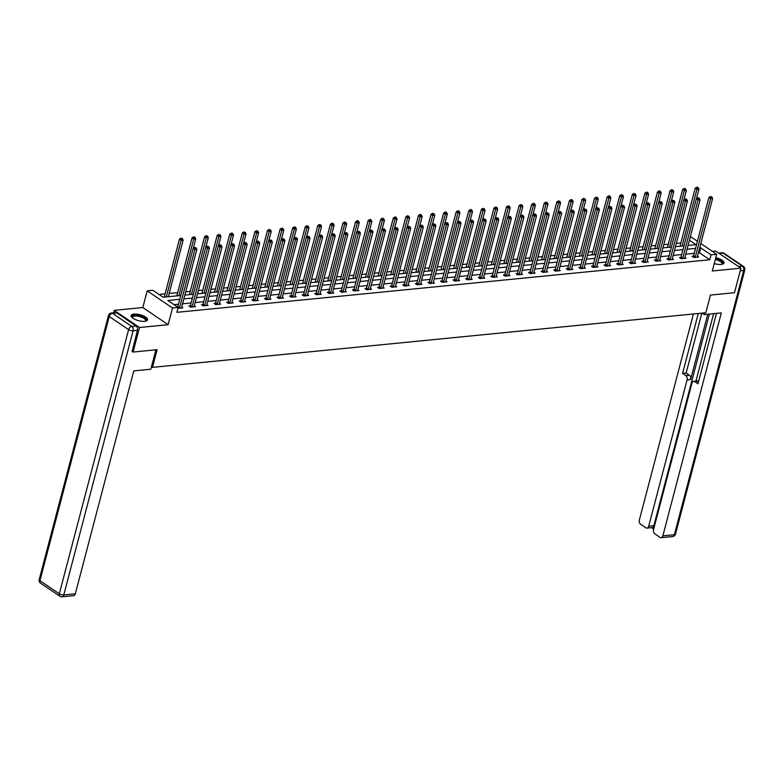 <?xml version="1.0" encoding="UTF-8"?>
<svg xmlns="http://www.w3.org/2000/svg" width="784" height="784" viewBox="0 0 784 784"><rect width="100%" height="100%" fill="white"/><g stroke="black" fill="none" stroke-linecap="round" stroke-linejoin="round"><path stroke-width="1.18" d="M714.244 263.581A8.497 3.067 14.7 0 0 721.104 264.433A8.497 3.067 14.7 0 0 723.975 262.973A8.497 3.067 14.7 0 0 715.792 257.671M134.005 314.09A8.497 3.067 14.7 0 0 131.134 315.55A8.497 3.067 14.7 0 0 135.534 319.637A8.497 3.067 14.7 0 0 144.687 321.313A8.497 3.067 14.7 0 0 147.559 319.852A8.497 3.067 14.7 0 0 143.158 315.766A8.497 3.067 14.7 0 0 134.005 314.09M690.204 237.258L691.341 237.14L697.427 241.256M151.479 366.696L152.468 367.363L705.816 312.757L710.451 295.078L734.481 292.706L740.929 268.157L715.596 251.017L712.323 251.341M113.543 312.806L114.18 310.366L139.513 327.506L168.139 324.684L172.519 307.985L147.186 290.844L152.831 290.286L163.101 297.234L180.781 295.49M168.139 324.684L142.806 307.544L114.18 310.366M142.806 307.544L147.186 290.844M680.855 242.962L676.337 243.412M668.282 244.206L663.754 244.647M655.698 245.441L651.171 245.892M643.115 246.686L638.597 247.136M630.542 247.93L626.014 248.371M617.959 249.165L613.431 249.616M605.375 250.41L600.858 250.86M592.802 251.654L588.274 252.095M580.219 252.899L575.701 253.34M567.636 254.134L563.118 254.584M555.062 255.378L550.535 255.819M542.479 256.623L537.961 257.064M529.896 257.858L525.378 258.308M517.322 259.102L512.795 259.543M504.739 260.347L500.221 260.788M492.156 261.582L487.638 262.032M479.583 262.826L475.055 263.267M466.999 264.071L462.482 264.512M454.416 265.306L449.898 265.756M441.843 266.55L437.315 267.001M429.26 267.795L424.742 268.236M416.686 269.03L412.159 269.48M404.103 270.274L399.575 270.725M391.52 271.519L387.002 271.96M378.946 272.754L374.419 273.204M366.363 273.998L361.836 274.449M353.78 275.243L349.262 275.684M341.207 276.478L336.679 276.928M328.623 277.722L324.106 278.173M316.04 278.967L311.522 279.408M303.467 280.202L298.939 280.652M290.884 281.446L286.366 281.897M278.3 282.691L273.783 283.132M265.727 283.926L261.199 284.376M253.144 285.17L248.626 285.621M240.561 286.415L236.043 286.856M227.987 287.659L223.46 288.1M215.404 288.894L210.886 289.345M202.831 290.139L198.303 290.58M190.247 291.383L185.72 291.824M177.664 292.618L169.168 293.461M165.091 293.863L159.005 294.461M152.468 367.363L157.104 349.684L133.074 352.055L131.947 351.301M133.074 352.055L139.513 327.506M179.781 299.312L167.894 300.478L178.164 307.426L176.88 312.336L709.745 259.749L699.475 252.801L698.348 252.918M694.261 253.32L685.765 254.153M681.688 254.555L673.191 255.398M669.105 255.8L660.608 256.642M656.522 257.044L648.025 257.877M643.948 258.289L635.452 259.122M631.365 259.524L622.868 260.366M618.782 260.768L610.295 261.601M606.208 262.013L597.712 262.846M593.625 263.248L585.129 264.09M581.042 264.492L572.555 265.325M568.469 265.737L559.972 266.57M555.885 266.972L547.389 267.814M543.302 268.216L534.815 269.049M530.729 269.461L522.232 270.294M518.146 270.696L509.649 271.538M505.562 271.94L497.076 272.783M492.989 273.185L484.492 274.018M480.406 274.42L471.909 275.262M467.832 275.664L459.336 276.507M455.249 276.909L446.753 277.742M442.666 278.144L434.169 278.986M430.093 279.388L421.596 280.231M417.509 280.633L409.013 281.466M404.926 281.868L396.43 282.71M392.353 283.112L383.856 283.955M379.77 284.357L371.273 285.19M367.186 285.592L358.7 286.434M354.613 286.836L346.116 287.679M342.03 288.081L333.533 288.914M329.447 289.316L320.96 290.158M316.873 290.56L308.377 291.403M304.29 291.805L295.793 292.638M291.707 293.049L283.22 293.882M279.133 294.284L270.637 295.127M266.55 295.529L258.054 296.362M253.967 296.773L245.48 297.606M241.394 298.008L232.897 298.851M228.81 299.253L220.314 300.086M216.237 300.497L207.74 301.33M203.654 301.732L195.157 302.575M191.071 302.977L182.574 303.81M178.497 304.221L174.068 304.653M177.939 308.308L182.878 307.896L181.712 307.112M190.218 305.848L188.915 305.976L190.62 307.132L195.461 306.662L194.295 305.868M202.801 304.604L201.488 304.731L203.203 305.897L208.044 305.417L206.878 304.623M215.375 303.369L214.071 303.496L215.786 304.653L220.618 304.172L219.451 303.388M227.958 302.124L226.654 302.252L228.36 303.408L233.201 302.938L232.035 302.144M240.531 300.88L239.228 301.007L240.943 302.173L245.784 301.693L244.618 300.899M253.114 299.645L251.811 299.772L253.526 300.929L258.357 300.448L257.191 299.664M265.698 298.4L264.394 298.528L266.099 299.684L270.941 299.204L269.774 298.42M278.271 297.156L276.968 297.283L278.683 298.449L283.524 297.969L282.348 297.175M290.854 295.921L289.551 296.048L291.266 297.205L296.097 296.724L294.931 295.94M303.437 294.676L302.134 294.804L303.839 295.96L308.68 295.48L307.514 294.696M316.011 293.432L314.707 293.559L316.422 294.715L321.264 294.245L320.088 293.451M328.594 292.187L327.291 292.324L328.996 293.481L333.837 293L332.671 292.207M341.177 290.952L339.864 291.08L341.579 292.236L346.42 291.756L345.254 290.972M353.751 289.708L352.447 289.835L354.162 290.991L358.994 290.521L357.827 289.727M366.334 288.463L365.03 288.6L366.736 289.757L371.577 289.276L370.411 288.483M378.917 287.228L377.604 287.356L379.319 288.512L384.16 288.032L382.994 287.248M391.49 285.984L390.187 286.111L391.902 287.267L396.733 286.797L395.567 286.003M404.074 284.739L402.77 284.876L404.475 286.033L409.317 285.552L408.15 284.759M416.657 283.504L415.344 283.632L417.059 284.788L421.9 284.308L420.734 283.524M429.23 282.26L427.927 282.387L429.642 283.543L434.473 283.073L433.307 282.279M441.813 281.015L440.51 281.152L442.215 282.309L447.056 281.828L445.89 281.035M454.387 279.78L453.083 279.908L454.798 281.064L459.64 280.584L458.473 279.8M466.97 278.536L465.667 278.663L467.382 279.819L472.213 279.349L471.047 278.555M479.553 277.291L478.25 277.418L479.955 278.585L484.796 278.104L483.63 277.311M492.127 276.056L490.823 276.184L492.538 277.34L497.379 276.86L496.203 276.076M504.71 274.812L503.406 274.939L505.121 276.095L509.953 275.625L508.787 274.831M517.293 273.567L515.99 273.694L517.695 274.861L522.536 274.38L521.37 273.587M529.866 272.332L528.563 272.46L530.278 273.616L535.119 273.136L533.943 272.352M542.45 271.088L541.146 271.215L542.851 272.371L547.693 271.901L546.526 271.107M555.033 269.843L553.72 269.97L555.435 271.137L560.276 270.656L559.11 269.863M567.606 268.608L566.303 268.736L568.018 269.892L572.859 269.412L571.683 268.628M580.189 267.364L578.886 267.491L580.591 268.647L585.432 268.177L584.266 267.383M592.773 266.119L591.459 266.246L593.174 267.413L598.016 266.932L596.849 266.139M605.346 264.884L604.043 265.012L605.758 266.168L610.589 265.688L609.423 264.904M617.929 263.64L616.626 263.767L618.331 264.923L623.172 264.443L622.006 263.659M630.512 262.395L629.199 262.522L630.914 263.689L635.755 263.208L634.589 262.415M643.086 261.16L641.782 261.288L643.497 262.444L648.329 261.964L647.163 261.18M655.669 259.916L654.366 260.043L656.071 261.199L660.912 260.719L659.746 259.935M668.252 258.671L666.939 258.798L668.654 259.955L673.495 259.484L672.329 258.691M680.826 257.426L679.522 257.564L681.237 258.72L686.069 258.24L684.902 257.446M693.409 256.192L692.105 256.319L693.811 257.475L698.652 256.995L697.486 256.211M700.808 243.55L716.674 254.29L712.293 270.98L740.929 268.157M716.674 254.29L711.029 254.839L700.759 247.891L699.632 248.009M709.745 259.749L711.029 254.839M178.164 307.426L172.519 307.985M688.058 245.431L695.967 244.647L689.42 240.218M184.867 295.088L193.364 294.255M197.45 293.843L205.937 293.01M210.024 292.608L218.52 291.766M222.607 291.364L231.104 290.531M235.19 290.119L243.677 289.286M247.764 288.884L256.26 288.042M260.347 287.64L268.843 286.807M272.93 286.395L281.417 285.562M285.503 285.16L294 284.318M298.087 283.916L306.583 283.083M310.66 282.671L319.157 281.838M323.243 281.436L331.74 280.594M335.826 280.192L344.323 279.349M348.4 278.947L356.896 278.114M360.983 277.712L369.48 276.87M373.566 276.468L382.063 275.625M386.14 275.223L394.636 274.39M398.723 273.988L407.219 273.146M411.306 272.744L419.803 271.901M423.879 271.499L432.376 270.666M436.463 270.264L444.959 269.422M449.046 269.02L457.533 268.177M461.619 267.775L470.116 266.942M474.202 266.54L482.699 265.698M486.786 265.296L495.272 264.453M499.359 264.051L507.856 263.218M511.942 262.816L520.439 261.974M524.525 261.572L533.012 260.729M537.099 260.327L545.595 259.494M549.682 259.092L558.179 258.25M562.255 257.848L570.752 257.005M574.839 256.603L583.335 255.77M587.422 255.359L595.918 254.526M599.995 254.124L608.492 253.281M612.578 252.879L621.075 252.046M625.162 251.635L633.658 250.802M637.735 250.4L646.232 249.557M650.318 249.155L658.815 248.322M662.901 247.911L671.388 247.078M675.475 246.676L683.971 245.833M695.555 248.41L687.058 249.243M682.972 249.645L674.475 250.488M670.389 250.89L661.902 251.733M657.815 252.134L649.319 252.967M645.232 253.369L636.735 254.212M632.649 254.614L624.162 255.457M620.075 255.858L611.579 256.691M607.492 257.093L598.996 257.936M594.909 258.338L586.422 259.181M582.336 259.582L573.839 260.415M569.752 260.827L561.256 261.66M557.179 262.062L548.682 262.905M544.596 263.306L536.099 264.139M532.013 264.551L523.516 265.384M519.439 265.786L510.943 266.629M506.856 267.03L498.359 267.863M494.273 268.275L485.776 269.108M481.699 269.51L473.203 270.353M469.116 270.754L460.62 271.597M456.533 271.999L448.046 272.832M443.96 273.234L435.463 274.077M431.376 274.478L422.88 275.321M418.793 275.723L410.306 276.556M406.22 276.958L397.723 277.801M393.637 278.202L385.14 279.045M381.053 279.447L372.567 280.28M368.48 280.682L359.983 281.525M355.897 281.926L347.4 282.769M343.314 283.171L334.827 284.004M330.74 284.406L322.244 285.249M318.157 285.65L309.66 286.493M305.584 286.895L297.087 287.728M293 288.13L284.504 288.973M280.417 289.374L271.921 290.217M267.844 290.619L259.347 291.452M255.261 291.854L246.764 292.697M242.677 293.098L234.181 293.941M230.104 294.343L221.607 295.176M217.521 295.588L209.024 296.421M204.938 296.822L196.451 297.665M192.364 298.067L183.868 298.9M699.475 252.801L700.759 247.891M179.35 308.249L179.438 308.102A1.088 0.706 124.1 0 0 179.585 307.73L194.844 249.586L196.853 249.39L181.604 307.524A1.088 0.706 124.1 0 0 181.565 307.887L181.574 308.024M177.645 307.073L177.723 306.936A1.088 0.706 124.1 0 0 177.88 306.564L193.129 248.43L194.844 249.586L195.265 247.901L196.069 247.822L194.579 247.44L195.265 247.901M194.579 247.44L193.129 248.43M196.853 249.39L196.069 247.822M168.315 296.724L183.162 240.12L181.143 240.325L179.438 239.169L164.228 297.126M181.574 238.64L182.378 238.561L180.888 238.179L181.574 238.64L166.296 296.92M182.378 238.561L183.162 240.12M179.438 239.169L180.888 238.179M132.349 317.785A7.35 2.656 -165.3 0 1 132.329 317.765A7.35 2.656 -165.3 0 1 132.418 316.05A7.35 2.656 -165.3 0 1 141.541 316.462A7.35 2.656 -165.3 0 1 145.863 320.93A7.35 2.656 -165.3 0 1 145.432 321.205A7.35 2.656 -165.3 0 1 145.403 321.215M145.226 321.244A6.801 2.46 14.7 0 0 145.236 321.234A6.801 2.46 14.7 0 0 145.599 320.705A6.801 2.46 14.7 0 0 140.444 316.834A6.801 2.46 14.7 0 0 132.79 316.716A6.801 2.46 14.7 0 0 132.427 317.255A6.801 2.46 14.7 0 0 132.486 317.902M147.343 320.293A8.438 3.048 14.7 0 0 140.483 315.697A8.438 3.048 14.7 0 0 131.418 315.687A8.438 3.048 14.7 0 0 131.114 316.04M715.478 258.857A7.35 2.656 -165.3 0 1 722.28 264.041A7.35 2.656 -165.3 0 1 721.848 264.316A7.35 2.656 -165.3 0 1 721.819 264.335M721.643 264.365A6.801 2.46 14.7 0 0 721.652 264.355A6.801 2.46 14.7 0 0 722.005 263.826A6.801 2.46 14.7 0 0 715.302 259.533M723.75 263.414A8.438 3.048 14.7 0 0 715.576 258.475M155.908 349.801L150.822 369.205L133.799 370.881L75.323 593.802A3.263 2.185 84.4 0 1 73.588 595.664L62.054 596.8A3.263 2.185 -95.6 0 0 63.788 594.938L75.323 593.802M136.161 326.007L116.787 312.894L112.435 313.326L131.81 326.438L136.161 326.007A3.263 2.185 84.4 0 1 137.445 330.338L132.153 351.428M111.338 313.022A3.263 3.263 0 0 0 108.506 315.442A3.263 1.176 14.7 0 0 109.241 316.511L39.945 580.679L59.319 593.792L128.615 329.623L109.241 316.511A3.263 2.127 124.1 0 1 112.435 313.326A3.263 2.185 -95.6 0 0 111.338 313.022L115.699 312.591A3.263 2.185 84.4 0 1 116.787 312.894M702.17 313.12L704.326 314.58L721.339 312.894L662.862 535.825L674.387 534.688L743.693 270.509L740.214 270.852M704.777 312.855L704.326 314.58M707.756 314.237L690.626 379.554L687.078 379.907L648.691 526.231L653.846 525.721A3.263 2.185 84.4 0 1 652.112 527.583L646.957 528.093A3.263 2.185 -95.6 0 0 648.691 526.231M687.078 379.907A3.263 2.185 -95.6 0 0 685.794 375.575L689.342 375.222A3.263 2.185 84.4 0 1 690.626 379.554M698.289 313.502L682.58 373.39L685.794 375.575M693.409 313.982L639.372 519.929A3.263 2.185 -95.6 0 0 640.655 524.271L645.859 527.789A3.263 2.185 -95.6 0 0 646.957 528.093M693.673 381.338L697.221 380.985A3.263 2.185 84.4 0 1 698.309 381.289L694.761 381.641A3.263 2.185 -95.6 0 0 693.673 381.338A3.263 2.185 -95.6 0 0 691.939 383.2L653.552 529.523A3.263 2.185 -95.6 0 0 654.826 533.855L660.03 537.383A3.263 2.185 -95.6 0 0 661.128 537.687A3.263 2.185 -95.6 0 0 662.862 535.825M651.553 527.642L653.67 529.073M694.761 381.641L697.976 383.817L716.458 313.384M709.373 314.08L653.846 525.721M695.937 381.112L713.636 313.659M701.837 313.149L686.127 373.047L689.342 375.222M686.127 373.047L682.58 373.39M191.933 307.005L192.011 306.858A1.088 0.706 124.1 0 0 192.168 306.485L207.417 248.352L209.436 248.146L194.187 306.289A1.088 0.706 124.1 0 0 194.148 306.642L194.158 306.789M189.797 306.573L190.306 305.701A1.088 0.706 124.1 0 0 190.453 305.329L205.712 247.185L207.417 248.352L207.848 246.666L208.652 246.588L207.162 246.196L207.848 246.666M207.162 246.196L205.712 247.185M209.436 248.146L208.652 246.588M204.506 305.76L204.595 305.613A1.088 0.706 124.1 0 0 204.751 305.241L220 247.107L222.019 246.911L206.76 305.045A1.088 0.706 124.1 0 0 206.721 305.407L206.731 305.544M202.38 305.339L202.88 304.457A1.088 0.706 124.1 0 0 203.036 304.084L218.285 245.951L220 247.107L220.422 245.421L221.235 245.343L220.549 244.882L219.745 244.961L220.422 245.421M219.745 244.961L218.285 245.951M222.019 246.911L221.235 245.343M193.266 248.342L195.745 238.885L193.726 239.081L192.011 237.924L176.812 295.882M194.158 237.395L194.961 237.317L194.275 236.856L193.472 236.935L194.158 237.395L178.879 295.676M194.961 237.317L195.745 238.885M192.011 237.924L193.472 236.935M205.839 247.097L208.319 237.64L206.31 237.836L204.595 236.68L189.385 294.647M206.731 236.16L207.544 236.072L206.045 235.69L206.731 236.16L191.463 294.441M207.544 236.072L208.319 237.64M204.595 236.68L206.045 235.69M217.09 304.525L217.178 304.378A1.088 0.706 124.1 0 0 217.325 304.006L232.583 245.862L234.592 245.666L219.344 303.8A1.088 0.706 124.1 0 0 219.304 304.163L219.314 304.3M214.953 304.094L215.463 303.212A1.088 0.706 124.1 0 0 215.62 302.84L230.868 244.706L232.583 245.862L233.005 244.177L233.808 244.098L232.319 243.716L233.005 244.177M232.319 243.716L230.868 244.706M234.592 245.666L233.808 244.098M229.663 303.281L229.751 303.134A1.088 0.706 124.1 0 0 229.908 302.761L245.157 244.628L247.176 244.422L231.927 302.565A1.088 0.706 124.1 0 0 231.888 302.918L231.897 303.065M227.536 302.849L228.046 301.977A1.088 0.706 124.1 0 0 228.193 301.605L243.452 243.461L245.157 244.628L245.588 242.942L246.392 242.864L244.902 242.472L245.588 242.942M244.902 242.472L243.452 243.461M247.176 244.422L246.392 242.864M242.246 302.036L242.334 301.889A1.088 0.706 124.1 0 0 242.491 301.517L257.74 243.383L259.759 243.187L244.5 301.321A1.088 0.706 124.1 0 0 244.461 301.683L244.471 301.82M240.12 301.615L240.619 300.733A1.088 0.706 124.1 0 0 240.776 300.36L256.025 242.227L257.74 243.383L258.161 241.697L258.975 241.619L258.289 241.158L257.485 241.237L258.161 241.697M257.485 241.237L256.025 242.227M259.759 243.187L258.975 241.619M218.422 245.853L220.902 236.396L218.883 236.601L217.178 235.445L201.968 293.402M219.314 234.916L220.118 234.837L218.628 234.455L219.314 234.916L204.036 293.196M220.118 234.837L220.902 236.396M217.178 235.445L218.628 234.455M231.006 244.618L233.485 235.161L231.466 235.357L229.751 234.2L214.551 292.158M231.897 233.671L232.701 233.593L232.015 233.132L231.211 233.211L231.897 233.671L216.619 291.952M232.701 233.593L233.485 235.161M229.751 234.2L231.211 233.211M243.579 243.373L246.058 233.916L244.049 234.112L242.334 232.956L227.125 290.923M244.471 232.436L245.274 232.348L243.785 231.966L244.471 232.436L229.202 290.717M245.274 232.348L246.058 233.916M242.334 232.956L243.785 231.966M254.829 300.801L254.908 300.654A1.088 0.706 124.1 0 0 255.065 300.282L270.323 242.138L272.332 241.942L257.083 300.076A1.088 0.706 124.1 0 0 257.044 300.439L257.054 300.576M252.693 300.37L253.203 299.488A1.088 0.706 124.1 0 0 253.359 299.116L268.608 240.982L270.323 242.138L270.745 240.453L271.548 240.374L270.059 239.992L270.745 240.453M270.059 239.992L268.608 240.982M272.332 241.942L271.548 240.374M256.162 242.129L258.642 232.672L256.623 232.877L254.918 231.721L239.708 289.678M257.054 231.192L257.858 231.113L256.368 230.731L257.054 231.192L241.776 289.472M257.858 231.113L258.642 232.672M254.918 231.721L256.368 230.731M267.403 299.557L267.491 299.41A1.088 0.706 124.1 0 0 267.648 299.037L282.897 240.904L284.915 240.698L269.667 298.841A1.088 0.706 124.1 0 0 269.627 299.194L269.637 299.341M265.276 299.125L265.776 298.253A1.088 0.706 124.1 0 0 265.933 297.881L281.191 239.737L282.897 240.904L283.328 239.218L284.131 239.14L282.642 238.748L283.328 239.218M282.642 238.748L281.191 239.737M284.915 240.698L284.131 239.14M268.745 240.894L271.225 231.437L269.206 231.633L267.491 230.476L252.291 288.434M269.627 229.947L270.441 229.869L268.951 229.487L269.627 229.947L254.359 288.228M270.441 229.869L271.225 231.437M267.491 230.476L268.951 229.487M279.986 298.312L280.074 298.165A1.088 0.706 124.1 0 0 280.231 297.793L295.48 239.659L297.499 239.463L282.24 297.597A1.088 0.706 124.1 0 0 282.201 297.959L282.211 298.096M277.859 297.891L278.359 297.009A1.088 0.706 124.1 0 0 278.516 296.636L293.765 238.503L295.48 239.659L295.901 237.973L296.715 237.895L295.215 237.513L295.901 237.973M295.215 237.513L293.765 238.503M297.499 239.463L296.715 237.895M281.319 239.649L283.798 230.192L281.789 230.388L280.074 229.232L264.865 287.199M282.211 228.712L283.014 228.624L281.525 228.242L282.211 228.712L266.932 286.993M283.014 228.624L283.798 230.192M280.074 229.232L281.525 228.242M292.569 297.077L292.648 296.93A1.088 0.706 124.1 0 0 292.804 296.558L308.063 238.414L310.072 238.218L294.823 296.352A1.088 0.706 124.1 0 0 294.784 296.715L294.794 296.852M290.433 296.646L290.942 295.764A1.088 0.706 124.1 0 0 291.099 295.392L306.348 237.258L308.063 238.414L308.484 236.729L309.288 236.65L307.798 236.268L308.484 236.729M307.798 236.268L306.348 237.258M310.072 238.218L309.288 236.65M293.902 238.405L296.381 228.948L294.363 229.153L292.657 227.997L277.448 285.954M294.794 227.468L295.597 227.389L294.911 226.919L294.108 227.007L294.794 227.468L279.516 285.748M295.597 227.389L296.381 228.948M292.657 227.997L294.108 227.007M305.143 295.833L305.231 295.686A1.088 0.706 124.1 0 0 305.388 295.313L320.636 237.17L322.655 236.974L307.406 295.117A1.088 0.706 124.1 0 0 307.367 295.47L307.377 295.617M303.016 295.401L303.516 294.529A1.088 0.706 124.1 0 0 303.673 294.157L318.931 236.013L320.636 237.17L321.068 235.494L321.871 235.416L320.382 235.024L321.068 235.494M320.382 235.024L318.931 236.013M322.655 236.974L321.871 235.416M306.475 237.17L308.965 227.713L306.946 227.909L305.231 226.752L290.031 284.71M307.367 226.223L308.181 226.145L306.691 225.763L307.367 226.223L292.099 284.504M308.181 226.145L308.965 227.713M305.231 226.752L306.691 225.763M317.726 294.588L317.814 294.441A1.088 0.706 124.1 0 0 317.961 294.069L333.22 235.935L335.238 235.739L319.98 293.873A1.088 0.706 124.1 0 0 319.941 294.235L319.95 294.372M315.599 294.167L316.099 293.285A1.088 0.706 124.1 0 0 316.256 292.912L331.505 234.779L333.22 235.935L333.641 234.249L334.454 234.171L332.955 233.789L333.641 234.249M332.955 233.789L331.505 234.779M335.238 235.739L334.454 234.171M319.059 235.925L321.538 226.468L319.529 226.664L317.814 225.508L302.604 283.475M319.95 224.988L320.754 224.9L319.264 224.518L319.95 224.988L304.672 283.269M320.754 224.9L321.538 226.468M317.814 225.508L319.264 224.518M330.309 293.353L330.387 293.196A1.088 0.706 124.1 0 0 330.544 292.824L345.793 234.69L347.812 234.494L332.563 292.628A1.088 0.706 124.1 0 0 332.524 292.991L332.534 293.128M328.173 292.922L328.682 292.04A1.088 0.706 124.1 0 0 328.829 291.668L344.088 233.534L345.793 234.69L346.224 233.005L347.028 232.926L345.538 232.544L346.224 233.005M345.538 232.544L344.088 233.534M347.812 234.494L347.028 232.926M331.642 234.681L334.121 225.224L332.102 225.429L330.397 224.263L315.188 282.23M332.534 223.744L333.337 223.665L332.651 223.195L331.848 223.283L332.534 223.744L317.255 282.024M333.337 223.665L334.121 225.224M330.397 224.263L331.848 223.283M342.882 292.109L342.971 291.962A1.088 0.706 124.1 0 0 343.127 291.589L358.376 233.446L360.395 233.25L345.136 291.393A1.088 0.706 124.1 0 0 345.107 291.746L345.117 291.893M340.756 291.677L341.256 290.805A1.088 0.706 124.1 0 0 341.412 290.433L356.661 232.289L358.376 233.446L358.807 231.77L359.611 231.692L358.121 231.3L358.807 231.77M358.121 231.3L356.661 232.289M360.395 233.25L359.611 231.692M344.215 233.446L346.704 223.989L344.686 224.185L342.971 223.028L327.771 280.986M345.107 222.499L345.92 222.421L344.431 222.039L345.107 222.499L329.839 280.78M345.92 222.421L346.704 223.989M342.971 223.028L344.431 222.039M355.466 290.864L355.554 290.717A1.088 0.706 124.1 0 0 355.701 290.345L370.959 232.211L372.968 232.005L357.72 290.149A1.088 0.706 124.1 0 0 357.68 290.511L357.69 290.648M353.339 290.443L353.839 289.561A1.088 0.706 124.1 0 0 353.996 289.188L369.244 231.055L370.959 232.211L371.381 230.525L372.194 230.447L370.695 230.065L371.381 230.525M370.695 230.065L369.244 231.055M372.968 232.005L372.194 230.447M356.798 232.201L359.278 222.744L357.269 222.94L355.554 221.784L340.344 279.741M357.69 221.255L358.494 221.176L357.808 220.716L357.004 220.794L357.69 221.255L342.412 279.545M358.494 221.176L359.278 222.744M355.554 221.784L357.004 220.794M368.049 289.629L368.127 289.472A1.088 0.706 124.1 0 0 368.284 289.1L383.533 230.966L385.552 230.77L370.303 288.904A1.088 0.706 124.1 0 0 370.264 289.267L370.273 289.404M365.912 289.198L366.422 288.316A1.088 0.706 124.1 0 0 366.569 287.944L381.828 229.81L383.533 230.966L383.964 229.281L384.768 229.202L383.278 228.82L383.964 229.281M383.278 228.82L381.828 229.81M385.552 230.77L384.768 229.202M369.382 230.957L371.861 221.5L369.842 221.705L368.137 220.539L352.927 278.506M370.273 220.02L371.077 219.941L370.391 219.471L369.587 219.559L370.273 220.02L354.995 278.3M371.077 219.941L371.861 221.5M368.137 220.539L369.587 219.559M380.622 288.385L380.71 288.238A1.088 0.706 124.1 0 0 380.867 287.865L396.116 229.722L398.135 229.526L382.876 287.659A1.088 0.706 124.1 0 0 382.847 288.022L382.857 288.169M378.496 287.953L378.995 287.081A1.088 0.706 124.1 0 0 379.152 286.709L394.401 228.565L396.116 229.722L396.547 228.046L397.351 227.958L395.861 227.576L396.547 228.046M395.861 227.576L394.401 228.565M398.135 229.526L397.351 227.958M381.955 229.722L384.444 220.265L382.425 220.461L380.71 219.304L365.511 277.262M382.847 218.775L383.66 218.697L382.974 218.236L382.161 218.315L382.847 218.775L367.578 277.056M383.66 218.697L384.444 220.265M380.71 219.304L382.161 218.315M393.205 287.14L393.294 286.993A1.088 0.706 124.1 0 0 393.441 286.621L408.699 228.487L410.708 228.281L395.459 286.425A1.088 0.706 124.1 0 0 395.42 286.787L395.43 286.924M391.079 286.709L391.579 285.837A1.088 0.706 124.1 0 0 391.735 285.464L406.984 227.331L408.699 228.487L409.121 226.801L409.924 226.723L408.435 226.341L409.121 226.801M408.435 226.341L406.984 227.331M410.708 228.281L409.924 226.723M394.538 228.477L397.018 219.02L394.999 219.216L393.294 218.06L378.084 276.017M395.43 217.531L396.234 217.452L395.548 216.992L394.744 217.07L395.43 217.531L380.152 275.821M396.234 217.452L397.018 219.02M393.294 218.06L394.744 217.07M405.789 285.905L405.867 285.748A1.088 0.706 124.1 0 0 406.024 285.376L421.273 227.242L423.291 227.046L408.043 285.18A1.088 0.706 124.1 0 0 408.003 285.543L408.013 285.68M403.652 285.474L404.162 284.592A1.088 0.706 124.1 0 0 404.309 284.22L419.567 226.086L421.273 227.242L421.704 225.557L422.507 225.478L421.018 225.096L421.704 225.557M421.018 225.096L419.567 226.086M423.291 227.046L422.507 225.478M407.121 227.233L409.601 217.776L407.582 217.981L405.867 216.815L390.667 274.782M408.013 216.296L408.817 216.217L407.327 215.825L408.013 216.296L392.735 274.576M408.817 216.217L409.601 217.776M405.867 216.815L407.327 215.825M418.362 284.661L418.45 284.514A1.088 0.706 124.1 0 0 418.607 284.141L433.856 225.998L435.875 225.802L420.616 283.935A1.088 0.706 124.1 0 0 420.587 284.298L420.596 284.435M416.235 284.229L416.735 283.357A1.088 0.706 124.1 0 0 416.892 282.985L432.141 224.841L433.856 225.998L434.277 224.322L435.091 224.234L433.601 223.852L434.277 224.322M433.601 223.852L432.141 224.841M435.875 225.802L435.091 224.234M419.695 225.998L422.174 216.541L420.165 216.737L418.45 215.58L403.25 273.538M420.587 215.051L421.4 214.973L420.714 214.512L419.901 214.591L420.587 215.051L405.318 273.332M421.4 214.973L422.174 216.541M418.45 215.58L419.901 214.591M430.945 283.416L431.033 283.269A1.088 0.706 124.1 0 0 431.18 282.897L446.439 224.763L448.448 224.557L433.199 282.701A1.088 0.706 124.1 0 0 433.16 283.063L433.17 283.2M428.809 282.985L429.318 282.113A1.088 0.706 124.1 0 0 429.475 281.74L444.724 223.607L446.439 224.763L446.86 223.077L447.664 222.999L446.174 222.617L446.86 223.077M446.174 222.617L444.724 223.607M448.448 224.557L447.664 222.999M432.278 224.753L434.757 215.296L432.739 215.492L431.033 214.336L415.824 272.293M433.17 213.807L433.973 213.728L432.484 213.346L433.17 213.807L417.892 272.097M433.973 213.728L434.757 215.296M431.033 214.336L432.484 213.346M443.519 282.181L443.607 282.024A1.088 0.706 124.1 0 0 443.764 281.652L459.012 223.518L461.031 223.322L445.782 281.456A1.088 0.706 124.1 0 0 445.743 281.819L445.753 281.956M441.392 281.75L441.902 280.868A1.088 0.706 124.1 0 0 442.049 280.496L457.307 222.362L459.012 223.518L459.444 221.833L460.247 221.754L458.758 221.372L459.444 221.833M458.758 221.372L457.307 222.362M461.031 223.322L460.247 221.754M444.861 223.509L447.341 214.052L445.322 214.257L443.607 213.091L428.407 271.058M445.753 212.572L446.557 212.493L445.871 212.023L445.067 212.101L445.753 212.572L430.475 270.852M446.557 212.493L447.341 214.052M443.607 213.091L445.067 212.101M456.102 280.937L456.19 280.79A1.088 0.706 124.1 0 0 456.347 280.417L471.596 222.274L473.614 222.078L458.356 280.211A1.088 0.706 124.1 0 0 458.317 280.574L458.326 280.711M453.975 280.505L454.475 279.633A1.088 0.706 124.1 0 0 454.632 279.261L469.881 221.117L471.596 222.274L472.017 220.598L472.83 220.51L471.341 220.128L472.017 220.598M471.341 220.128L469.881 221.117M473.614 222.078L472.83 220.51M457.435 222.274L459.914 212.817L457.905 213.013L456.19 211.856L440.98 269.814M458.326 211.327L459.13 211.249L458.454 210.788L457.64 210.867L458.326 211.327L443.058 269.608M459.13 211.249L459.914 212.817M456.19 211.856L457.64 210.867M468.685 279.692L468.773 279.545A1.088 0.706 124.1 0 0 468.92 279.173L484.179 221.039L486.188 220.833L470.939 278.977A1.088 0.706 124.1 0 0 470.9 279.339L470.91 279.476M466.549 279.261L467.058 278.389A1.088 0.706 124.1 0 0 467.215 278.016L482.464 219.873L484.179 221.039L484.6 219.353L485.404 219.275L483.914 218.893L484.6 219.353M483.914 218.893L482.464 219.873M486.188 220.833L485.404 219.275M470.018 221.029L472.497 211.572L470.478 211.768L468.773 210.612L453.564 268.569M470.91 210.083L471.713 210.004L471.027 209.544L470.224 209.622L470.91 210.083L455.631 268.373M471.713 210.004L472.497 211.572M468.773 210.612L470.224 209.622M481.258 278.457L481.347 278.3A1.088 0.706 124.1 0 0 481.503 277.928L496.752 219.794L498.771 219.598L483.522 277.732A1.088 0.706 124.1 0 0 483.483 278.095L483.493 278.232M479.132 278.026L479.632 277.144A1.088 0.706 124.1 0 0 479.788 276.772L495.047 218.638L496.752 219.794L497.183 218.109L497.987 218.03L496.497 217.648L497.183 218.109M496.497 217.648L495.047 218.638M498.771 219.598L497.987 218.03M482.601 219.785L485.08 210.328L483.062 210.533L481.347 209.367L466.147 267.334M483.493 208.848L484.296 208.769L482.807 208.377L483.493 208.848L468.215 267.128M484.296 208.769L485.08 210.328M481.347 209.367L482.807 208.377M493.842 277.213L493.93 277.066A1.088 0.706 124.1 0 0 494.087 276.693L509.335 218.55L511.354 218.354L496.096 276.487A1.088 0.706 124.1 0 0 496.056 276.85L496.066 276.987M491.715 276.781L492.215 275.899A1.088 0.706 124.1 0 0 492.372 275.527L507.62 217.393L509.335 218.55L509.757 216.864L510.57 216.786L509.884 216.325L509.081 216.404L509.757 216.864M509.081 216.404L507.62 217.393M511.354 218.354L510.57 216.786M495.174 218.55L497.654 209.093L495.645 209.289L493.93 208.132L478.72 266.09M496.066 207.603L496.87 207.525L496.194 207.064L495.38 207.143L496.066 207.603L480.798 265.884M496.87 207.525L497.654 209.093M493.93 208.132L495.38 207.143M506.425 275.968L506.503 275.821A1.088 0.706 124.1 0 0 506.66 275.449L521.919 217.315L523.928 217.109L508.679 275.253A1.088 0.706 124.1 0 0 508.64 275.615L508.649 275.752M504.288 275.537L504.798 274.665A1.088 0.706 124.1 0 0 504.955 274.292L520.204 216.149L521.919 217.315L522.34 215.629L523.144 215.551L521.654 215.169L522.34 215.629M521.654 215.169L520.204 216.149M523.928 217.109L523.144 215.551M507.758 217.305L510.237 207.848L508.218 208.044L506.513 206.888L491.303 264.845M508.649 206.359L509.453 206.28L507.963 205.898L508.649 206.359L493.371 264.649M509.453 206.28L510.237 207.848M506.513 206.888L507.963 205.898M518.998 274.723L519.086 274.576A1.088 0.706 124.1 0 0 519.243 274.204L534.492 216.07L536.511 215.874L521.262 274.008A1.088 0.706 124.1 0 0 521.223 274.371L521.233 274.508M516.872 274.302L517.371 273.42A1.088 0.706 124.1 0 0 517.528 273.048L532.787 214.914L534.492 216.07L534.923 214.385L535.727 214.306L534.237 213.924L534.923 214.385M534.237 213.924L532.787 214.914M536.511 215.874L535.727 214.306M520.341 216.061L522.82 206.604L520.801 206.8L519.086 205.643L503.887 263.61M521.223 205.124L522.036 205.045L520.547 204.653L521.223 205.124L505.954 263.404M522.036 205.045L522.82 206.604M519.086 205.643L520.547 204.653M531.581 273.489L531.67 273.342A1.088 0.706 124.1 0 0 531.826 272.969L547.075 214.826L549.094 214.63L533.835 272.763A1.088 0.706 124.1 0 0 533.796 273.126L533.806 273.263M529.455 273.057L529.955 272.175A1.088 0.706 124.1 0 0 530.111 271.803L545.36 213.669L547.075 214.826L547.497 213.14L548.31 213.062L546.811 212.68L547.497 213.14M546.811 212.68L545.36 213.669M549.094 214.63L548.31 213.062M532.914 214.816L535.394 205.359L533.385 205.565L531.67 204.408L516.46 262.366M533.806 203.879L534.61 203.801L533.933 203.34L533.12 203.419L533.806 203.879L518.528 262.16M534.61 203.801L535.394 205.359M531.67 204.408L533.12 203.419M544.165 272.244L544.243 272.097A1.088 0.706 124.1 0 0 544.4 271.725L559.649 213.591L561.667 213.385L546.419 271.529A1.088 0.706 124.1 0 0 546.379 271.881L546.389 272.028M542.028 271.813L542.538 270.941A1.088 0.706 124.1 0 0 542.695 270.568L557.943 212.425L559.649 213.591L560.08 211.905L560.883 211.827L559.394 211.445L560.08 211.905M559.394 211.445L557.943 212.425M561.667 213.385L560.883 211.827M545.497 213.581L547.977 204.124L545.958 204.32L544.253 203.164L529.043 261.121M546.389 202.635L547.193 202.556L545.703 202.174L546.389 202.635L531.111 260.915M547.193 202.556L547.977 204.124M544.253 203.164L545.703 202.174M556.738 270.999L556.826 270.852A1.088 0.706 124.1 0 0 556.983 270.48L572.232 212.346L574.251 212.15L559.002 270.284A1.088 0.706 124.1 0 0 558.963 270.647L558.972 270.784M554.611 270.578L555.111 269.696A1.088 0.706 124.1 0 0 555.268 269.324L570.517 211.19L572.232 212.346L572.663 210.661L573.467 210.582L571.977 210.2L572.663 210.661M571.977 210.2L570.517 211.19M574.251 212.15L573.467 210.582M558.071 212.337L560.56 202.88L558.541 203.076L556.826 201.919L541.626 259.886M558.963 201.4L559.776 201.321L558.286 200.929L558.963 201.4L543.694 259.68M559.776 201.321L560.56 202.88M556.826 201.919L558.286 200.929M569.321 269.765L569.409 269.618A1.088 0.706 124.1 0 0 569.556 269.245L584.815 211.102L586.824 210.906L571.575 269.039A1.088 0.706 124.1 0 0 571.536 269.402L571.546 269.539M567.195 269.333L567.694 268.451A1.088 0.706 124.1 0 0 567.851 268.079L583.1 209.945L584.815 211.102L585.236 209.416L586.05 209.338L584.55 208.956L585.236 209.416M584.55 208.956L583.1 209.945M586.824 210.906L586.05 209.338M570.654 211.092L573.133 201.635L571.124 201.841L569.409 200.684L554.2 258.642M571.546 200.155L572.349 200.077L571.663 199.616L570.86 199.695L571.546 200.155L556.268 258.436M572.349 200.077L573.133 201.635M569.409 200.684L570.86 199.695M581.904 268.52L581.983 268.373A1.088 0.706 124.1 0 0 582.14 268.001L597.388 209.867L599.407 209.661L584.158 267.805A1.088 0.706 124.1 0 0 584.119 268.157L584.129 268.304M579.768 268.089L580.278 267.217A1.088 0.706 124.1 0 0 580.425 266.844L595.683 208.701L597.388 209.867L597.82 208.181L598.623 208.103L597.134 207.711L597.82 208.181M597.134 207.711L595.683 208.701M599.407 209.661L598.623 208.103M583.237 209.857L585.717 200.4L583.698 200.596L581.993 199.44L566.783 257.397M584.129 198.911L584.933 198.832L583.443 198.45L584.129 198.911L568.851 257.191M584.933 198.832L585.717 200.4M581.993 199.44L583.443 198.45M594.478 267.275L594.566 267.128A1.088 0.706 124.1 0 0 594.723 266.756L609.972 208.622L611.99 208.426L596.732 266.56A1.088 0.706 124.1 0 0 596.702 266.923L596.712 267.06M592.351 266.854L592.851 265.972A1.088 0.706 124.1 0 0 593.008 265.6L608.257 207.466L609.972 208.622L610.403 206.937L611.206 206.858L609.717 206.476L610.403 206.937M609.717 206.476L608.257 207.466M611.99 208.426L611.206 206.858M595.811 208.613L598.3 199.156L596.281 199.352L594.566 198.195L579.366 256.162M596.702 197.676L597.516 197.588L596.016 197.205L596.702 197.676L581.434 255.956M597.516 197.588L598.3 199.156M594.566 198.195L596.016 197.205M607.061 266.041L607.149 265.894A1.088 0.706 124.1 0 0 607.296 265.521L622.555 207.378L624.564 207.182L609.315 265.315A1.088 0.706 124.1 0 0 609.276 265.678L609.286 265.815M604.934 265.609L605.434 264.727A1.088 0.706 124.1 0 0 605.591 264.355L620.84 206.221L622.555 207.378L622.976 205.692L623.79 205.614L622.29 205.232L622.976 205.692M622.29 205.232L620.84 206.221M624.564 207.182L623.79 205.614M608.394 207.368L610.873 197.911L608.864 198.117L607.149 196.96L591.94 254.918M609.286 196.431L610.089 196.353L609.403 195.892L608.6 195.971L609.286 196.431L594.007 254.712M610.089 196.353L610.873 197.911M607.149 196.96L608.6 195.971M619.644 264.796L619.723 264.649A1.088 0.706 124.1 0 0 619.879 264.277L635.128 206.143L637.147 205.937L621.898 264.081A1.088 0.706 124.1 0 0 621.859 264.433L621.869 264.58M617.508 264.365L618.017 263.493A1.088 0.706 124.1 0 0 618.164 263.12L633.423 204.977L635.128 206.143L635.559 204.457L636.363 204.379L634.873 203.987L635.559 204.457M634.873 203.987L633.423 204.977M637.147 205.937L636.363 204.379M620.977 206.133L623.456 196.676L621.438 196.872L619.732 195.716L604.523 253.673M621.869 195.187L622.672 195.108L621.183 194.726L621.869 195.187L606.591 253.467M622.672 195.108L623.456 196.676M619.732 195.716L621.183 194.726M632.218 263.551L632.306 263.404A1.088 0.706 124.1 0 0 632.463 263.032L647.711 204.898L649.73 204.702L634.472 262.836A1.088 0.706 124.1 0 0 634.442 263.199L634.452 263.336M630.091 263.13L630.591 262.248A1.088 0.706 124.1 0 0 630.748 261.876L645.996 203.742L647.711 204.898L648.143 203.213L648.946 203.134L647.457 202.752L648.143 203.213M647.457 202.752L645.996 203.742M649.73 204.702L648.946 203.134M633.55 204.889L636.04 195.432L634.021 195.628L632.306 194.471L617.106 252.438M634.442 193.952L635.256 193.864L633.756 193.481L634.442 193.952L619.174 252.232M635.256 193.864L636.04 195.432M632.306 194.471L633.756 193.481M644.801 262.317L644.889 262.17A1.088 0.706 124.1 0 0 645.036 261.797L660.295 203.654L662.304 203.458L647.055 261.591A1.088 0.706 124.1 0 0 647.016 261.954L647.025 262.091M642.674 261.885L643.174 261.003A1.088 0.706 124.1 0 0 643.331 260.631L658.58 202.497L660.295 203.654L660.716 201.968L661.52 201.89L660.03 201.508L660.716 201.968M660.03 201.508L658.58 202.497M662.304 203.458L661.52 201.89M646.134 203.644L648.613 194.187L646.594 194.393L644.889 193.236L629.679 251.194M647.025 192.707L647.829 192.629L647.143 192.158L646.339 192.247L647.025 192.707L631.747 250.988M647.829 192.629L648.613 194.187M644.889 193.236L646.339 192.247M657.384 261.072L657.462 260.925A1.088 0.706 124.1 0 0 657.619 260.553L672.868 202.409L674.887 202.213L659.638 260.357A1.088 0.706 124.1 0 0 659.599 260.709L659.609 260.856M655.248 260.641L655.757 259.769A1.088 0.706 124.1 0 0 655.904 259.396L671.163 201.253L672.868 202.409L673.299 200.733L674.103 200.655L672.613 200.263L673.299 200.733M672.613 200.263L671.163 201.253M674.887 202.213L674.103 200.655M658.717 202.409L661.196 192.952L659.177 193.148L657.462 191.992L642.263 249.949M659.609 191.463L660.412 191.384L659.726 190.924L658.923 191.002L659.609 191.463L644.33 249.743M660.412 191.384L661.196 192.952M657.462 191.992L658.923 191.002M669.957 259.827L670.046 259.68A1.088 0.706 124.1 0 0 670.202 259.308L685.451 201.174L687.47 200.978L672.211 259.112A1.088 0.706 124.1 0 0 672.172 259.475L672.182 259.612M667.831 259.406L668.331 258.524A1.088 0.706 124.1 0 0 668.487 258.152L683.736 200.018L685.451 201.174L685.873 199.489L686.686 199.41L686 198.95L685.196 199.028L685.873 199.489M685.196 199.028L683.736 200.018M687.47 200.978L686.686 199.41M671.29 201.165L673.77 191.708L671.761 191.904L670.046 190.747L654.836 248.714M672.182 190.228L672.995 190.14L671.496 189.757L672.182 190.228L656.914 248.508M672.995 190.14L673.77 191.708M670.046 190.747L671.496 189.757M682.541 258.593L682.629 258.436A1.088 0.706 124.1 0 0 682.776 258.063L698.034 199.93L700.043 199.734L684.795 257.867A1.088 0.706 124.1 0 0 684.755 258.23L684.765 258.367M680.404 258.161L680.914 257.279A1.088 0.706 124.1 0 0 681.071 256.907L696.319 198.773L698.034 199.93L698.456 198.244L699.259 198.166L697.77 197.784L698.456 198.244M697.77 197.784L696.319 198.773M700.043 199.734L699.259 198.166M683.873 199.92L686.353 190.463L684.334 190.669L682.629 189.503L667.419 247.47M684.765 188.983L685.569 188.905L684.883 188.434L684.079 188.523L684.765 188.983L669.487 247.264M685.569 188.905L686.353 190.463M682.629 189.503L684.079 188.523M695.114 257.348L695.202 257.201A1.088 0.706 124.1 0 0 695.359 256.829L710.608 198.685L712.627 198.489L697.378 256.633A1.088 0.706 124.1 0 0 697.339 256.985L697.348 257.132M692.987 256.917L693.497 256.045A1.088 0.706 124.1 0 0 693.644 255.672L708.903 197.529L710.608 198.685L711.039 197.009L711.843 196.931L710.353 196.539L711.039 197.009M710.353 196.539L708.903 197.529M712.627 198.489L711.843 196.931M696.457 198.685L698.936 189.228L696.917 189.424L695.202 188.268L680.002 246.225M697.348 187.739L698.152 187.66L697.466 187.2L696.662 187.278L697.348 187.739L682.07 246.019M698.152 187.66L698.936 189.228M695.202 188.268L696.662 187.278M179.438 308.102L177.723 306.936M179.585 307.73L177.88 306.564M137.445 330.338L133.094 330.77L63.788 594.938A3.263 1.176 14.7 0 1 59.319 593.792A3.263 2.127 124.1 0 0 59.907 596.261L40.533 583.149A3.263 2.127 -55.9 0 1 39.945 580.679A3.263 1.176 14.7 0 1 39.2 579.611A3.263 3.263 0 0 0 40.533 583.149M133.094 330.77A3.263 2.185 -95.6 0 0 131.81 326.438A3.263 2.127 -55.9 0 0 128.615 329.623A3.263 1.176 14.7 0 0 133.094 330.77M738.567 266.56L742.409 266.178L723.034 253.065L719.183 253.448M672.662 536.54A3.263 3.263 0 0 0 675.494 534.12A3.263 1.176 14.7 0 1 674.387 534.688A3.263 2.185 84.4 0 1 672.662 536.54L661.128 537.687M721.946 252.762A3.263 2.185 84.4 0 1 723.034 253.065A3.263 2.127 124.1 0 1 724.093 253.31A3.263 3.263 0 0 0 721.946 252.762L718.654 253.085M744.8 269.951A3.263 3.263 0 0 0 743.467 266.423A3.263 2.127 -55.9 0 0 742.409 266.178A3.263 2.185 84.4 0 1 743.693 270.509A3.263 1.176 14.7 0 0 744.8 269.951L675.494 534.12M192.011 306.858L190.306 305.701M192.168 306.485L190.453 305.329M204.595 305.613L202.88 304.457M204.751 305.241L203.036 304.084M217.178 304.378L215.463 303.212M217.325 304.006L215.62 302.84M229.751 303.134L228.046 301.977M229.908 302.761L228.193 301.605M242.334 301.889L240.619 300.733M242.491 301.517L240.776 300.36M254.908 300.654L253.203 299.488M255.065 300.282L253.359 299.116M267.491 299.41L265.776 298.253M267.648 299.037L265.933 297.881M280.074 298.165L278.359 297.009M280.231 297.793L278.516 296.636M292.648 296.93L290.942 295.764M292.804 296.558L291.099 295.392M305.231 295.686L303.516 294.529M305.388 295.313L303.673 294.157M317.814 294.441L316.099 293.285M317.961 294.069L316.256 292.912M330.387 293.196L328.682 292.04M330.544 292.824L328.829 291.668M342.971 291.962L341.256 290.805M343.127 291.589L341.412 290.433M355.554 290.717L353.839 289.561M355.701 290.345L353.996 289.188M368.127 289.472L366.422 288.316M368.284 289.1L366.569 287.944M380.71 288.238L378.995 287.081M380.867 287.865L379.152 286.709M393.294 286.993L391.579 285.837M393.441 286.621L391.735 285.464M405.867 285.748L404.162 284.592M406.024 285.376L404.309 284.22M418.45 284.514L416.735 283.357M418.607 284.141L416.892 282.985M431.033 283.269L429.318 282.113M431.18 282.897L429.475 281.74M443.607 282.024L441.902 280.868M443.764 281.652L442.049 280.496M456.19 280.79L454.475 279.633M456.347 280.417L454.632 279.261M468.773 279.545L467.058 278.389M468.92 279.173L467.215 278.016M481.347 278.3L479.632 277.144M481.503 277.928L479.788 276.772M493.93 277.066L492.215 275.899M494.087 276.693L492.372 275.527M506.503 275.821L504.798 274.665M506.66 275.449L504.955 274.292M519.086 274.576L517.371 273.42M519.243 274.204L517.528 273.048M531.67 273.342L529.955 272.175M531.826 272.969L530.111 271.803M544.243 272.097L542.538 270.941M544.4 271.725L542.695 270.568M556.826 270.852L555.111 269.696M556.983 270.48L555.268 269.324M569.409 269.618L567.694 268.451M569.556 269.245L567.851 268.079M581.983 268.373L580.278 267.217M582.14 268.001L580.425 266.844M594.566 267.128L592.851 265.972M594.723 266.756L593.008 265.6M607.149 265.894L605.434 264.727M607.296 265.521L605.591 264.355M619.723 264.649L618.017 263.493M619.879 264.277L618.164 263.12M632.306 263.404L630.591 262.248M632.463 263.032L630.748 261.876M644.889 262.17L643.174 261.003M645.036 261.797L643.331 260.631M657.462 260.925L655.757 259.769M657.619 260.553L655.904 259.396M670.046 259.68L668.331 258.524M670.202 259.308L668.487 258.152M682.629 258.436L680.914 257.279M682.776 258.063L681.071 256.907M695.202 257.201L693.497 256.045M695.359 256.829L693.644 255.672M59.907 596.261A3.263 3.263 0 0 0 62.054 596.8M108.506 315.442L39.2 579.611M724.093 253.31L743.467 266.423"/></g></svg>
